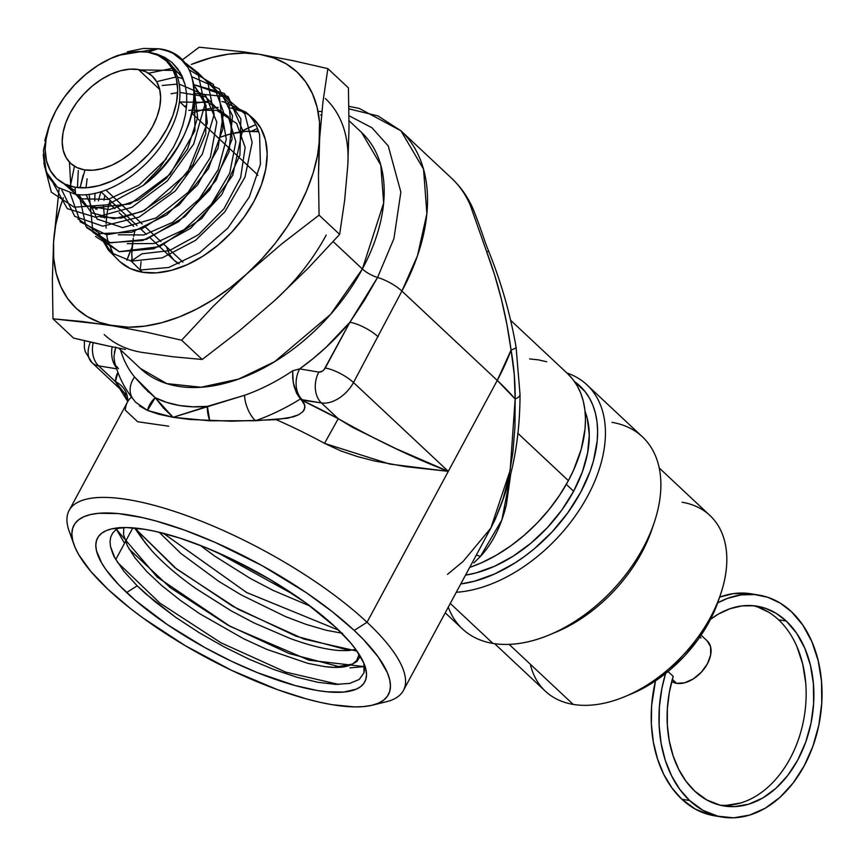 <?xml version="1.0" encoding="UTF-8"?>
<svg xmlns="http://www.w3.org/2000/svg" width="865" height="865" viewBox="0 0 865 865"><rect width="100%" height="100%" fill="white"/><g stroke="black" fill="none" stroke-linecap="round" stroke-linejoin="round"><path stroke-width="1.3" d="M321.856 115.283L320.591 114.98M720.026 805.164A101.248 72.465 99.5 0 0 799.638 735.856A101.248 72.465 99.5 0 0 778.532 619.773L786.274 621.059L796.589 633.18L804.742 648.09L810.429 665.239L813.424 683.955L813.63 703.526L811.013 723.194L805.683 742.202L797.854 759.816L787.82 775.375L775.97 788.264L762.757 797.995L748.69 804.201L734.298 806.634L720.156 805.196L706.791 799.952L694.714 791.107A101.248 72.465 -80.5 0 1 673.186 676.376L668.018 671.532L673.186 676.376L669.326 692.4L667.358 708.792L667.348 725.108L669.283 740.916L673.111 755.805L678.733 769.363L685.999 781.236L694.714 791.107A101.248 72.465 -80.5 0 0 723.875 805.953L723.616 805.91M753.231 605.705A101.248 72.465 99.5 0 1 778.532 619.773L786.274 621.059A101.248 72.465 -80.5 0 0 757.124 606.203A101.248 72.465 -80.5 0 0 710.489 619.362L718.35 614.096L730.028 608.711L741.975 605.9L753.891 605.77L765.449 608.311L776.337 613.447L786.274 621.059A101.248 72.465 -80.5 0 1 806.548 739.726A101.248 72.465 -80.5 0 1 723.875 805.953M722.026 817.057A112.504 80.51 -80.5 0 0 813.889 743.468A112.504 80.51 -80.5 0 0 791.367 611.609L780.079 603.013L767.698 597.272L754.572 594.547L741.046 594.915L727.508 598.375L717.68 602.873A112.504 80.51 -80.5 0 1 758.973 595.109A112.504 80.51 -80.5 0 1 791.367 611.609L802.817 625.071L811.878 641.657L818.204 660.709L821.534 681.501L821.75 703.245L818.841 725.097L812.927 746.214L804.234 765.785L793.086 783.074L779.916 797.4L765.233 808.213L749.598 815.1L733.617 817.803L717.896 816.214L703.04 810.386L689.632 800.547A112.504 80.51 -80.5 0 1 665.585 673.5L661.909 688.28L659.39 706.835L659.119 725.378L661.109 743.37L665.293 760.346L671.575 775.808L679.76 789.334L689.632 800.547L681.88 799.26A112.504 80.51 99.5 0 1 655.497 680.852L651.637 705.548L651.367 724.081L653.356 742.084L657.551 759.048L663.823 774.51L672.008 788.037L681.88 799.26A112.504 80.51 99.5 0 0 714.274 815.76L722.026 817.057A112.504 80.51 -80.5 0 1 689.632 800.547L681.88 799.26L695.298 809.089L710.143 814.916L714.587 815.814M755.08 594.59A112.504 80.51 99.5 0 0 751.22 593.823A112.504 80.51 99.5 0 0 719.648 597.12L733.293 593.628L751.469 593.855M456.288 592.287A131.621 82.975 -46.9 0 0 589.887 491.785A131.621 82.975 -46.9 0 0 566.889 372.988A131.621 82.975 133.1 0 1 586.978 384.871A131.621 82.975 133.1 0 1 581.226 507.074A131.621 82.975 133.1 0 1 456.288 592.287M574.501 381.562A125.998 79.429 133.1 0 1 579.096 495.158A125.998 79.429 133.1 0 1 460.775 583.951L474.388 581.226L494.661 573.949L514.902 562.985L524.763 556.238L534.332 548.745L552.205 531.791L567.829 512.761L580.61 492.401L590.06 471.479L593.412 461.056L597.218 440.815L597.629 431.181L597.045 421.99L595.466 413.351L592.914 405.328L589.4 397.997L584.967 391.445L574.501 381.562M611.955 422.347A131.621 82.975 133.1 0 1 654.124 522.882A131.621 82.975 133.1 0 1 549.091 634.996A131.621 82.975 133.1 0 1 492.92 643.409L450.276 603.446L492.92 643.409A131.621 82.975 -46.9 0 0 629.579 569.516A131.621 82.975 -46.9 0 0 642.425 436.825L586.978 384.871M549.091 634.996L555.752 632.239A120.376 75.882 -46.9 0 0 651.81 529.715L654.124 522.882M682.074 502.251A120.376 75.882 133.1 0 1 720.642 594.201A120.376 75.882 133.1 0 1 624.584 696.725A120.376 75.882 133.1 0 1 573.214 704.413L509.117 644.371L573.214 704.413A120.376 75.882 -46.9 0 0 698.185 636.835A120.376 75.882 -46.9 0 0 709.938 515.486L659.227 467.976M652.891 526.385A120.376 75.882 133.1 0 1 552.497 633.537M624.584 696.725L631.234 693.968A109.12 68.789 -46.9 0 0 718.318 601.024L720.642 594.201M249.152 115.305A97.767 61.631 -46.9 0 0 230.825 108.049L230.75 108.039M108.395 250.136L118.851 260.603A97.767 61.631 -46.9 0 0 142.411 272.248A97.767 61.631 -46.9 0 0 244.503 216.542A97.767 61.631 -46.9 0 0 252.504 117.932L246.763 112.915C252.926 118.624 257.197 125.922 259.587 134.81L260.43 164.318L249.261 197.058L227.841 228.101L199.523 252.807L168.707 267.501L140.162 270.01L142.411 272.248L131.242 261.133L111.509 252.915L108.395 250.136L98.588 233.236L111.509 252.915L131.242 261.133L141.925 253.813L169.367 250.612L198.626 234.577L224.024 208.66L240.621 177.682L245.163 147.396L236.664 123.468L216.628 110.298L188.743 110.277L216.628 110.298L236.664 123.468L245.163 147.396L240.621 177.682L224.024 208.66L198.626 234.577L169.367 250.612L141.925 253.813L131.242 261.133L162.317 257.813L195.566 240.34L224.922 211.752L245.022 177.076L252.137 142.422L244.881 113.921L224.478 96.577L194.463 93.377L224.478 96.577L244.881 113.921L252.137 142.422L245.022 177.076L224.922 211.752L195.566 240.34L162.317 257.813L131.242 261.133L140.162 270.01L141.071 261.684L140.162 270.01L168.707 267.501L199.523 252.807L227.841 228.101L249.261 197.058L260.43 164.318L259.587 134.81C257.197 125.922 252.926 118.624 246.763 112.915L223.83 101.897L246.017 112.245M49.229 125.858L43.391 150.64L46.213 171.973L57.393 187.208L75.569 194.365C105.53 199.145 150.164 170.2 169.183 132.356C189.716 94.88 179.963 56.02 147.785 52.149A80.434 50.711 133.1 0 1 166.826 128.917A80.434 50.711 133.1 0 1 75.05 187.24L75.569 194.365L75.05 187.24A80.434 50.711 133.1 0 1 50.17 123.263A80.434 50.711 133.1 0 1 110.99 58.344A80.434 50.711 133.1 0 1 147.785 52.149L158.338 48.754L117.283 55.533M84.402 169.854A59.739 37.66 133.1 0 1 70.573 163.29A59.739 37.66 133.1 0 1 76.401 103.065A59.739 37.66 133.1 0 1 138.422 69.524L159.711 89.473L138.422 69.524A59.739 37.66 133.1 0 1 152.262 76.098A59.739 37.66 133.1 0 1 146.423 136.324A59.739 37.66 133.1 0 1 84.402 169.854L76.899 167.551L70.714 163.42L66.086 157.592L63.21 150.315L62.194 141.86L63.059 132.561L65.783 122.754L70.26 112.839L76.315 103.184L83.732 94.166L92.198 86.122L101.41 79.375L111.012 74.174L120.624 70.725L129.88 69.157L138.422 69.524L145.936 71.827L152.121 75.969L156.738 81.786L159.614 89.063L160.641 97.518L159.776 106.828L157.052 116.624L152.564 126.539L146.509 136.194L139.103 145.223L130.626 153.256L121.414 160.003L111.823 165.204L102.211 168.664L92.955 170.232L84.402 169.854M150.229 237.918L173.941 260.138A59.739 37.66 -46.9 0 0 179.109 263.825L174.081 260.268L169.464 254.44L166.588 247.163M72.228 538.095A189.846 57.079 28.3 0 1 69.103 510.491A189.846 57.079 28.3 0 1 192.095 517.638A189.846 57.079 28.3 0 1 367.041 622.259L354.207 630.423A178.59 53.695 28.3 0 1 372.361 705.191A178.59 53.695 28.3 0 1 108.125 589.454L130.226 608.344L142.79 617.848L185.067 645.571L231.312 670.213L277.546 689.675L306.394 698.909L319.791 702.261L332.333 704.726L354.401 706.9L363.7 706.586L371.723 705.343L378.394 703.191L383.638 700.131L387.423 696.206L389.704 691.449L390.461 685.902L389.672 679.63L387.369 672.689L378.275 657.054L363.527 639.613L354.207 630.423L332.095 611.533L306.124 592.59L262.084 565.634L215.396 542.506L184.775 530.202L155.938 520.968L142.541 517.616L118.418 513.594L98.632 513.28L90.609 514.524L83.937 516.686L78.683 519.746L74.898 523.671L72.617 528.429L71.871 533.975L72.649 540.247L74.963 547.188L78.769 554.735L90.749 571.354L108.125 589.454A178.59 53.695 28.3 0 1 73.914 544.496A178.59 53.695 28.3 0 1 165.593 523.779A178.59 53.695 28.3 0 1 354.207 630.423L367.041 622.259A189.846 57.079 28.3 0 1 403.404 690.497A189.846 57.079 28.3 0 1 378.632 703.083A189.846 57.079 -151.7 0 0 386.352 701.742A189.846 57.079 -151.7 0 0 367.041 622.259L448.297 471.349L367.041 622.259A189.846 57.079 -151.7 0 0 166.556 508.901A189.846 57.079 -151.7 0 0 69.092 530.926L73.914 544.496M124.019 571.441L137.167 585.832L126.614 592.536A151.753 45.629 28.3 0 1 111.185 529.002A151.753 45.629 28.3 0 1 145.19 529.391A151.753 45.629 28.3 0 1 335.707 627.341A151.753 45.629 28.3 0 1 364.781 665.542A151.753 45.629 28.3 0 1 286.877 683.145A151.753 45.629 28.3 0 1 126.614 592.536L137.167 585.832L154.835 601.564L175.66 617.296L199.015 632.585L175.66 617.296L145.504 593.617L137.167 585.832L124.019 571.441L115.023 558.217L124.019 571.441M110.515 546.604C112.374 552.908 113.877 556.779 115.023 558.217L110.515 546.604L110.028 541.566L110.515 546.604M110.72 537.1L110.028 541.566L110.72 537.1L112.601 533.218L115.64 529.986L119.792 527.445M119.132 527.758L115.64 529.986M363.873 663.401L364.522 669.845L364.024 672.689L363.873 663.401M359.267 679.436L364.024 672.689L359.267 679.436L349.741 683.404L359.267 679.436M335.771 684.388L349.741 683.404L335.771 684.388L318.071 682.334L336.15 684.399M297.084 677.295L318.071 682.334L297.084 677.295L273.837 669.499L297.084 677.295M223.743 646.674L249.034 659.152L223.743 646.674L199.015 632.585M218.348 138.011A100.686 63.469 133.1 0 1 258.667 131.74L245.909 131.361L230.306 134.01L221.408 136.832M573.636 491.233L566.305 484.368L573.636 491.233A115.878 73.049 -46.9 0 0 585.064 411.437L587.303 418.541L589.292 434.933L587.605 452.99L582.318 471.998L573.636 491.233L561.882 509.961L547.513 527.455L531.078 543.058L513.205 556.152L494.596 566.229L475.955 572.933L465.521 575.139A115.878 73.049 -46.9 0 0 573.636 491.233M473.782 562.92L480.367 556.498L473.782 562.92M510.62 474.744L506.393 504.663C501.095 526.331 492.423 543.609 480.367 556.498A22.501 13.472 46.4 0 0 476.301 555.092A22.501 13.472 -133.6 0 1 480.367 556.498L501.873 519.962L510.631 474.69M567.418 373.485L572.76 379.238L577.204 385.822L580.739 393.175L583.302 401.241L584.891 409.924L585.475 419.147L585.064 428.824L581.237 449.162L573.571 470.149L568.381 480.637L559.471 495.429L549.015 509.636L537.208 522.979L524.298 535.197L510.523 546.042L496.175 555.298L481.524 562.791L469.652 567.451A126.56 79.785 -46.9 0 0 568.381 480.637L517.724 433.181L568.381 480.637A126.56 79.785 -46.9 0 0 567.721 373.767L510.545 320.201M118.721 348.141L140.389 368.436A161.723 101.94 -46.9 0 0 362.37 268.972A14.067 4.228 -151.7 0 0 377.572 277.47L393.932 238.589L400.852 192.095L388.244 145.936L371.961 127.75L349.028 115.759L371.961 127.75L388.244 145.936L400.852 192.095L393.932 238.589L377.572 277.47L364.533 300.112L349.882 322.267A175.779 110.807 133.1 0 1 299.658 368.89L292.684 370.804A172.535 108.763 133.1 0 1 244.492 395.305L173.087 417.308L209.741 420.801L255.478 420.725A189.846 119.673 -46.9 0 0 300.425 398.981L300.944 399.5L300.425 398.981A189.846 119.673 133.1 0 1 255.478 420.725L287.699 418.249L298.576 414.778L302.858 411.686L304.945 407.642L304.221 403.544L300.944 399.5L321.402 402.928A28.123 17.732 -46.9 0 0 353.493 382.535L401.901 291.083L497.256 380.416L448.297 471.349L353.493 382.535A28.123 17.732 133.1 0 1 321.402 402.928L338.247 418.703L301.55 400.073L321.402 402.928L338.247 418.703L352.963 427.57L396.192 448.751L448.297 471.349L353.493 382.535L401.901 291.083L417.525 255.629L426.888 213.666L423.536 169.129L400.906 130.766A189.846 119.673 133.1 0 1 401.901 291.083L497.256 380.416A189.846 119.673 -46.9 0 0 511.064 350.065L497.256 380.416L515.151 398.97L514.275 374.718L511.064 350.065A22.501 3.038 -10 0 0 516.081 347.157L520.027 394.483A22.501 7.363 -179.3 0 1 515.151 398.97A22.501 7.363 0.7 0 0 520.027 394.472C519.941 444.664 510.285 489.06 491.071 527.682L495.386 518.978L503.008 499.127L508.869 476.864L512.88 452.514L514.978 426.423L515.151 398.97A189.846 57.079 -151.7 0 0 497.256 380.416L448.297 471.349L405.804 466.657L374.177 460.915L357.591 456.612L340.875 450.925L324.526 443.367A189.846 57.079 -151.7 0 0 276.162 419.666L231.636 421.212L190.149 419.493L173.087 417.308L158.803 414.27L147.526 410.443L139.384 405.858M115.769 559.558L132.842 527.855L115.769 559.558M707.224 640.889L710.608 646.815L710.684 654.837L707.429 663.747L701.342 672.192L693.341 678.874L684.669 682.788L676.614 683.328L671.748 681.458A26.999 17.019 -46.9 0 0 676.614 683.328L672.332 679.306L676.614 683.328A26.999 17.019 -46.9 0 0 704.651 668.169A26.999 17.019 -46.9 0 0 707.289 640.954L701.115 635.17M109.801 204.021L114.872 208.768L109.801 204.021M119.154 212.779L133.653 226.36L119.154 212.779M325.359 98.524A161.723 101.94 133.1 0 1 347.838 164.707L344.638 200.388L339.642 234.404L308.07 268.291L274.713 300.501A161.723 101.94 -46.9 0 0 326.202 235.085A161.723 101.94 133.1 0 1 274.713 300.501L239.346 330.841L202.194 359.494L172.859 356.758L141.665 352.336A161.723 101.94 133.1 0 1 104.222 334.56M140.389 368.436L166.804 383.617L201.058 387.228L238.632 379.065L274.67 361.657L330.56 314.395L362.37 268.972L333.166 241.605L362.37 268.972L383.66 203.026L380.805 165.085L361.527 132.41A161.723 101.94 -46.9 0 1 362.37 268.972A14.067 4.228 28.3 0 0 377.572 277.47L349.882 322.267L323.986 369.766L322.321 371.161L318.828 372.091L299.658 368.89L313.119 358.586L326.062 347.308L349.882 322.267L325.251 368.003A5.623 3.546 133.1 0 1 318.828 372.091L299.658 368.89L292.684 370.804A172.535 108.763 133.1 0 1 244.492 395.305L207.395 406.377A175.779 110.807 133.1 0 1 155.224 397.695L144.369 387.92L134.572 376.999A172.535 108.763 133.1 0 1 120.873 351.082M132.064 247.174A161.723 101.94 -46.9 0 0 126.863 260.279L132.064 247.174M255.705 124.69L239.973 131.999A161.723 101.94 -46.9 0 1 255.705 124.69M318.039 111.477L321.877 111.477M699.915 636.932L701.028 637.981M359.818 655.454L359.343 657.724L356.899 661.466L352.488 664.061A134.356 40.395 -151.7 0 0 352.628 663.963A134.356 40.395 28.3 0 1 352.488 664.061L356.661 660.601L359.094 654.286L358.791 656.178M69.103 510.491L127.469 402.084A189.846 57.079 -151.7 0 1 131.523 397.046A189.846 57.079 -151.7 0 0 127.469 402.084A189.846 57.079 -151.7 0 0 125.317 410.205L137.708 421.763L168.697 426.207M450.784 177.509A189.846 119.673 133.1 0 1 470.355 205.405L486.649 251.747L470.355 205.405A189.846 119.673 -46.9 0 0 451.649 178.309C461.045 187.164 468.311 197.663 473.469 209.827C483.048 234.242 483.924 239.908 488.941 251.888A22.501 2.379 157.8 0 0 486.649 251.747C498.164 282.314 506.306 315.087 511.064 350.065L506.901 324.375L501.397 299.247L494.618 274.951L486.649 251.747A22.501 2.379 -22.2 0 1 488.941 251.899C501.354 282.747 510.404 314.503 516.081 347.157A22.501 3.038 170 0 1 511.064 350.065A188.159 123.879 73.1 0 1 515.151 398.97L510.177 470.257L490.833 528.115L463.132 561.417L447.497 574.371M127.047 395.37L120.354 388.85L115.423 381.606A212.347 63.848 28.3 0 1 117.91 372.361L115.423 381.606L98.578 365.83L116.667 368.836L98.578 365.83A28.123 17.732 133.1 0 1 92.068 362.738A28.123 17.732 133.1 0 1 90.436 342.064M173.087 417.308L163.517 408.129L155.224 397.695L166.794 402.441L179.444 405.501L193.025 406.81L207.395 406.377L173.087 417.308L155.224 397.695L147.526 410.443L173.087 417.308M147.288 390.861L148.585 392.072L147.288 390.861M127.739 401.209A22.501 21.236 2.6 0 0 115.423 381.606L98.578 365.83A22.501 16.1 -80.5 0 1 93.171 342.691A22.501 16.1 99.5 0 0 98.578 365.83A28.123 17.732 -46.9 0 1 91.874 362.543M256.018 131.448A189.846 119.673 133.1 0 1 258.17 130.312L256.018 131.448M470.355 205.405A22.501 16.824 -23 0 1 473.566 210.076A22.501 16.824 157 0 0 470.355 205.405M546.68 361.775L538.408 359.84L529.585 358.932M133.275 238.232L131.815 253.91L132.194 260.473A100.686 63.469 133.1 0 1 132.518 242.978M133.632 236.448A100.686 63.469 133.1 0 1 134.843 231.323M145.19 529.391L155.851 531.488L179.25 537.911L204.627 547.113L231.031 558.714L270.334 579.658L306.253 603.208L335.707 627.341L350.476 642.717L356.164 649.972L363.895 663.25L365.852 669.153L366.522 674.484L365.873 679.198L363.938 683.242L360.727 686.572L356.261 689.178L343.783 692.065L326.97 691.795L317.131 690.475L295.084 685.534L257.694 672.765L231.29 661.152L204.886 647.582L167.475 624.681L135.546 600.515L118.689 584.718L106.168 569.905L101.681 563.039L96.469 550.724L95.81 545.383L96.448 540.679L98.383 536.635L101.605 533.294L106.06 530.699L111.726 528.861L126.452 527.542L145.19 529.391M356.726 660.514L352.488 664.05L333.955 667.369L324.472 666.58L307.799 663.347L266.82 649.377L243.8 638.835L199.685 613.707L180.104 600.169L161.528 585.367L146.899 571.668L134.864 557.72L127.328 545.75L123.587 534.581L123.782 527.542L123.587 534.581L127.328 545.75L134.864 557.72L146.899 571.668L161.528 585.367L180.104 600.169L199.685 613.707L243.8 638.835L266.82 649.377L307.799 663.347L324.472 666.58C337.264 668.234 346.595 667.391 352.488 664.05L356.899 661.466L359.343 657.724M338.745 684.431L285.764 672.127L220.91 642.76L159.874 603.089L117.424 562.293L159.874 603.089L220.899 642.76L285.764 672.127L338.734 684.431M350.001 667.856L364.457 666.623L309.032 660.211L230.339 626.487L157.214 577.106L116.44 529.38L123.857 542.139M356.964 651.096L303.788 639.019L238.221 609.349L176.709 569.127L134.68 528.007L174.492 567.375L232.75 606.3L296.003 636.186L349.644 650.491M163.053 533.045L246.547 592.46L338.712 630.207L246.73 592.568L163.312 533.294M295.365 595.542L216.834 552.227L295.365 595.542M200.237 545.372L214.963 556.26L250.277 578.426L273.178 590.427L310.178 606.106L273.178 590.427L250.277 578.426L214.963 556.26L202.583 547.188M159.16 532.256L180.893 553.459L219.04 581.55L241.357 594.99L285.72 616.68L306.167 624.4L326.17 630.25L342.54 633.299L326.17 630.25L306.167 624.4L285.72 616.68L241.357 594.99L219.04 581.55L180.893 553.459L159.16 532.256M135.967 528.137L144.747 542.258L151.753 550.659C163.053 563.083 177.714 575.679 195.76 588.449L231.02 610.755L254.083 622.951L290.153 638.478C309.584 645.56 325.986 649.572 339.372 650.523L347.568 650.631L355.775 649.442L347.568 650.631L339.372 650.523C325.986 649.572 309.584 645.56 290.153 638.478L254.083 622.951L231.02 610.755L195.76 588.46C177.714 575.679 163.053 563.083 151.753 550.659L142.347 538.982L135.967 528.137M129.08 549.026L170.297 587.67L227.841 625.114L289.213 653.562L341.124 667.185M273.837 669.499L249.034 659.152M209.741 420.801L207.395 406.377A22.501 10.607 68.9 0 0 209.741 420.801M255.478 420.725A22.501 11.148 -109.3 0 1 244.492 395.305A22.501 11.148 70.7 0 0 255.478 420.725M296.911 393.845L293.213 382.384L292.684 370.804L292.716 378.438L294.035 386.255L296.695 393.413L300.425 398.981M302.231 399.727A22.501 16.1 -80.5 0 1 299.658 368.89A22.501 16.1 99.5 0 0 302.231 399.727M321.402 402.928A22.501 16.1 -80.5 0 1 318.828 372.091A22.501 16.1 99.5 0 0 321.402 402.928M353.493 382.535A22.501 6.769 -151.7 0 0 325.251 368.003A22.501 6.769 28.3 0 1 353.493 382.535M378.124 336.788A22.501 6.769 -151.7 0 0 349.882 322.267A22.501 6.769 28.3 0 1 378.124 336.788M401.901 291.083A22.501 6.769 -151.7 0 0 377.572 277.47A22.501 6.769 28.3 0 1 401.901 291.083M451.649 178.309L400.906 130.766L377.962 115.921L348.952 108.871M135.632 402.236L147.526 410.443A22.501 17.332 -35.8 0 1 155.224 397.695L134.572 376.999A22.501 17.408 140.6 0 0 133.242 399.219A22.501 17.408 -39.4 0 1 134.572 376.999A172.535 108.763 133.1 0 1 120.473 349.784M115.694 347.535L113.942 356.272L114.548 361.711C118.213 375.886 124.463 388.407 133.318 399.295L135.546 402.128M116.148 367.257A22.501 16.1 -80.5 0 1 112.169 346.811A22.501 16.1 99.5 0 0 116.148 367.257M118.462 368.685L116.44 366.165M114.31 352.596L115.867 347.07M301.55 400.073A212.347 63.848 28.3 0 1 338.247 418.703L324.526 443.367A189.846 57.079 -151.7 0 0 276.162 419.666L293.311 416.876L298.576 414.778L302.858 411.686L304.253 409.74L304.891 405.534L301.55 400.073M324.526 443.367L338.247 418.703C377.216 440.599 413.903 458.147 448.297 471.349L389.812 464.083L324.526 443.367M124.268 392.905L115.423 381.606L127.728 401.522L124.268 392.905L92.068 362.738L85.203 351.547L84.37 347.6L84.402 340.669M255.618 172.935L257.911 175.4A59.739 37.66 -46.9 0 0 255.629 172.946L192.052 113.38M105.93 190.019L142.206 224.013M145.59 227.181L160.912 241.54M164.253 244.665L182.915 262.149M91.214 342.248L73.547 338.074L52.97 318.796L73.547 338.074L108.514 346.054L91.214 342.248M125.349 349.428L108.514 346.054L125.349 349.428M141.665 352.336L172.859 356.758L202.194 359.494L181.618 340.215L146.693 332.246L113.499 325.954L99.583 322.364L87.149 316.525L76.423 308.513L67.589 298.479L60.788 286.596L56.128 273.059L53.717 258.105L53.576 241.984L52.376 279.557L52.97 318.796L128.669 327.208L144.823 326.127L161.701 322.71L179.001 317.033L196.431 309.173L213.698 299.29L230.49 287.537L246.547 274.108L261.565 259.251L275.308 243.216L287.537 226.262L298.036 208.692L306.621 190.808L313.162 172.913L317.531 155.322L319.661 138.314A161.723 101.94 133.1 0 1 246.547 274.108A161.723 101.94 133.1 0 1 113.499 325.954A161.723 101.94 133.1 0 1 53.576 241.984L59.166 188.473L53.576 241.984L52.376 279.557L52.97 318.796L82.348 321.531L113.499 325.954L146.693 332.246L181.618 340.215L213.19 306.329L246.547 274.108L281.904 243.779L319.066 215.126L318.471 175.876L319.52 122.192L317.098 107.238L312.449 93.701L305.648 81.818L296.814 71.784L286.088 63.772L273.654 57.933L259.738 54.344L243.93 51.911L259.738 54.344L244.568 53.089L228.414 54.171L211.536 57.587L191.349 64.421A161.723 101.94 133.1 0 1 259.738 54.344L292.932 60.647L327.857 68.616L292.932 60.647L259.738 54.344A161.723 101.94 133.1 0 1 319.661 138.314L322.861 102.621L327.857 68.616L348.433 87.895L349.028 127.133L347.838 164.707L344.638 200.388L339.642 234.404L308.07 268.291L274.713 300.501L239.346 330.841L202.194 359.494L181.618 340.215L213.19 306.329L246.547 274.108L281.904 243.779L319.066 215.126L339.642 234.404L319.066 215.126L318.471 175.876L319.661 138.314L322.861 102.621L327.857 68.616L348.433 87.895L349.028 127.133L347.838 164.707M243.93 51.911L199.21 47.197L181.899 60.215L199.21 47.197L243.93 51.911M63.35 197.728L60.074 207.384L55.706 224.987L53.576 241.984A161.723 101.94 133.1 0 1 61.772 202.161M75.569 194.365C105.53 199.145 150.164 170.2 169.183 132.356C189.716 94.88 179.963 56.02 147.785 52.149L136.27 51.641L123.814 53.76L110.871 58.409L97.95 65.405L85.549 74.498L74.131 85.321L64.161 97.464L55.998 110.471L49.965 123.825L46.299 137.016L45.131 149.548L46.515 160.933L50.386 170.729L56.603 178.568L64.929 184.137L75.05 187.24L86.554 187.737L99.021 185.629L111.963 180.98L124.884 173.973L137.286 164.891L148.694 154.067L158.673 141.914L166.826 128.917L172.859 115.564L176.525 102.362L177.693 89.841L176.319 78.456L172.438 68.659L166.221 60.82L157.895 55.241L147.785 52.149L156.825 54.041L164.901 57.468L171.908 62.377L180.028 72.217L185.067 84.565L186.635 93.982L186.743 104.016L185.445 114.558L182.742 125.393L178.763 136.259L173.551 147.082L160.014 167.54L143.19 185.456C201.848 143.071 213.017 53.89 158.338 48.754L147.785 52.149L156.825 54.041L164.901 57.468L171.908 62.377L177.639 68.605L182.061 76.098L185.067 84.565L186.635 93.982L186.743 104.016L185.445 114.558L182.742 125.393L178.763 136.259L173.551 147.082L160.014 167.54L143.19 185.456L152.986 177.076L162.069 167.799L170.373 157.69L177.595 147.082L183.715 136.054L188.538 124.884C191.749 115.542 193.565 108.222 193.965 102.913L194.452 92.598L193.425 82.889L190.906 74.12M194.214 103.335L210.076 101.01L194.214 103.335M221.829 101.562L223.83 101.897L221.829 101.562M184.461 106.276L186.645 105.519L184.461 106.276M98.383 200.885L100.913 191.716L98.383 200.885M96.934 209.373L97.194 207.351L96.934 209.373M206.767 108.817A97.767 61.631 -46.9 0 0 192.127 113.099L201.686 110.006L218.153 107.357M110.169 200.388A97.767 61.631 -46.9 0 0 106.438 218.337M110.763 248.947A97.767 61.631 -46.9 0 0 114.029 254.743M109.044 204.27L107.757 209.741M106.687 216.131L106.081 223.754M106.049 226.435L106.081 228.057M106.665 234.772L107.725 240.275L112.439 252.18M119.997 261.706L130.118 268.485L142.411 272.248L156.403 272.864L171.551 270.291L187.283 264.647L202.983 256.137L218.067 245.087L231.928 231.928L244.06 217.169L253.975 201.361L261.306 185.132L265.76 169.086L267.188 153.862L265.501 140.022L260.798 128.117L253.24 118.592M243.119 111.812L230.825 108.049M143.19 185.467L107.325 204.832L74.228 207.211L51.349 192.192L43.899 163.226L51.349 192.192L74.228 207.211L107.325 204.832L143.19 185.467M174.308 54.344L197.826 72.638L204.778 104.946L193.717 143.99L167.356 180.893L131.902 207.319L95.723 217.288L67.297 208.66L53.37 183.564L67.297 208.66L95.723 217.288L131.902 207.319L167.356 180.893L193.717 143.99L204.778 104.946L197.826 72.638L174.308 54.344M184.191 62.713L207.632 81.57L214.142 114.526L202.367 154.056L175.195 191.068L139.135 217.093L102.773 226.176L74.758 216.358L61.815 190.062L74.758 216.358L102.773 226.176L139.135 217.093L175.195 191.068L202.367 154.056L214.142 114.526L207.632 81.57L184.191 62.713M148.542 73.244L172.254 68.335M188.829 69.6L213.233 84.283L223.613 112.364L217.991 148.283L197.62 184.883L166.761 214.844L131.815 232.231L99.994 233.615L77.904 218.823M70.368 186.18L74.314 166.794L70.368 186.18M157.884 81.375L175.941 77.028L157.884 81.375M191.835 76.758L219.213 88.814L232.501 115.769L228.998 152.024L209.6 189.997L178.568 221.721L142.649 240.578L109.639 242.665L86.716 227.657M84.867 170.286L80.023 187.781L83.181 175.098M89.192 194.257L92.901 232.166L119.143 251.672L159.668 246.622L201.902 218.358L232.739 175.249L242.578 130.183L228.176 96.642L193.717 84.597L224.273 93.431L240.87 118.829L239.919 155.224L221.764 194.614L190.646 228.284L153.7 248.806L119.37 251.726L95.539 236.491M104.806 195.36L103.995 200.226L104.806 195.36M127.252 243.671L154.089 243.562L184.126 229.625L211.19 204.518L229.712 173.195L235.853 141.817L228.252 116.57L208.314 102.394L179.92 102.016L208.314 102.394L228.252 116.57L235.853 141.817L229.712 173.195L211.19 204.518L184.126 229.625L154.089 243.562L127.252 243.671M95.031 193.241L94.728 201.004L95.031 193.241M118.31 234.783L143.893 234.966L172.632 222.348L199.08 199.177L218.185 169.648L226.295 139.168L221.775 113.293L205.362 96.718L180.006 92.425L205.362 96.718L221.775 113.293L226.295 139.168L218.185 169.648L199.08 199.177L172.632 222.348L143.893 234.966L118.31 234.783M177.649 92.663L171.097 93.744L177.649 92.663M87.127 178.796L86.013 187.77L87.127 178.796M86.078 194.582L97.042 219.029L122.646 227.636L155.96 217.98L188.062 192.419L210.357 157.462L216.812 122.106L205.556 95.409L179.358 84.175L205.556 95.409L216.812 122.106L210.357 157.462L188.062 192.419L155.96 217.98L122.646 227.636L97.042 219.029L86.078 194.582M177.336 84.078L162.274 85.484L177.336 84.078M78.293 170.524L77.461 187.575L78.293 170.524M100.448 217.018L121.078 218.131L144.509 210.357L187.467 172.946L207.362 123.003L204.756 101.064L193.771 84.965L206.075 105.487L205.74 133.837L192.938 164.718L170.232 192.344L142.076 211.536L113.964 218.758L91.409 212.714L78.834 194.668M183.218 78.802L177.693 77.126L183.218 78.802M70.119 186.105L71.298 189.543M91.517 208.13L130.204 203.935L170.135 174.254L194.949 130.669L194.344 90.274L197.642 117.456L187.64 148.834L166.448 178.244L138.454 199.901L109.379 209.6L85.203 205.481L70.898 188.505L69.47 162.188M181.218 74.368L175.217 71.146L181.218 74.368M140.4 69.924L173.389 70.422M63.772 183.575L81.169 198.788L108.298 199.361L139.016 185.045L166.361 158.879L139.016 185.045L108.298 199.361L81.169 198.788L63.772 183.575M182.85 77.882L172.362 66.508L182.85 77.882M58.355 180.061L75.309 190.841L58.355 180.061M186.927 66.389L181.553 59.858L174.935 54.69C172.113 52.473 166.577 50.494 158.338 48.754L143.449 48.44L127.425 51.749M48.613 127.436L44.742 140.768M43.25 154.348L44.58 166.685L48.71 177.249L55.425 185.575M95.647 209.146L95.366 207.654M104.438 218.002L103.508 205.946M79.148 194.69L86.003 226.598L110.547 242.86L146.531 239.302L184.915 216.639L216.055 180.309L232.09 139.114L228.922 103.011L207.157 80.759M70.184 193.328L80.358 221.97L106.536 234.761L142.379 228.565L179.315 204.691L208.519 168.599L222.975 128.604L219.148 93.928L197.761 72.541M718.404 600.786L709.192 621.816L698.12 639.462L684.593 655.94L669.11 670.624L652.286 682.95L630.942 694.098M494.629 643.668L545.339 691.178A120.376 75.882 -46.9 0 0 573.214 704.413A120.376 75.882 133.1 0 1 530.321 664.223M445.237 612.809L462.451 628.931A131.621 82.975 -46.9 0 0 492.92 643.409A131.621 82.975 133.1 0 1 448.297 607.122M757.697 607.014L768.585 612.16M796.989 646.804L802.677 663.952L805.683 682.669M740.937 802.915L726.546 805.337M751.22 593.823L758.973 595.109M116.202 56.009L110.99 58.344M48.591 127.523L50.17 123.263M100.902 191.706L137.048 225.56M140.887 229.16L146.423 234.35M386.352 701.742L372.361 705.191M491.071 527.682L403.404 690.497M251.456 131.21L257.456 128.463M132.031 258.678L131.069 261.111M349.049 120.722L361.527 132.41M142.347 538.992L134.637 528.007M400.906 130.766L359.224 108.417L348.909 106.341M127.469 402.084L127.739 401.382M179.412 101.54L186.408 108.093"/></g></svg>

